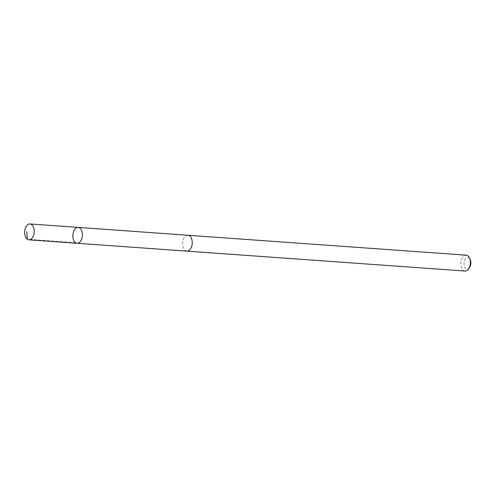 <?xml version="1.0" encoding="UTF-8"?>
<svg xmlns="http://www.w3.org/2000/svg" width="495" height="495" viewBox="0 0 495 495"><rect width="100%" height="100%" fill="white"/><g stroke="black" fill="none" stroke-linecap="round" stroke-linejoin="round"><path stroke-width="0.37" stroke-dasharray="2.48 1.86" d="M78.191 227.403A7.951 4.764 -85.9 0 0 72.87 234.995A7.951 4.764 -85.9 0 0 77.053 243.268M186.887 251.132A7.951 4.764 94.1 0 1 186.04 250.94A7.951 4.764 94.1 0 1 182.779 242.142A7.951 4.764 94.1 0 1 188.026 235.267M186.745 251.12A7.951 4.764 94.1 0 1 186.04 250.94A7.951 4.764 94.1 0 1 182.76 242.259A7.951 4.764 94.1 0 1 187.883 235.261M465.053 271.043A7.951 4.764 94.1 0 1 464.199 270.852A7.951 4.764 94.1 0 1 460.938 262.053A7.951 4.764 94.1 0 1 466.185 255.179M469.712 267.17A5.655 3.391 94.1 0 1 466.445 268.748A5.655 3.391 94.1 0 1 464.706 260.259A5.655 3.391 94.1 0 1 470.25 259.677M75.487 242.692L27.293 239.24"/><path stroke-width="0.74" d="M187.883 235.261A7.951 4.764 94.1 0 1 188.026 235.267A7.951 4.764 94.1 0 1 188.873 235.465A7.951 4.764 94.1 0 1 192.134 244.258A7.951 4.764 94.1 0 1 186.887 251.132L77.053 243.268A7.951 4.764 -85.9 0 0 82.3 236.4A7.951 4.764 -85.9 0 0 79.039 227.595A7.951 4.764 -85.9 0 0 78.191 227.403A7.951 4.764 -85.9 0 0 72.87 234.995A7.951 4.764 -85.9 0 0 77.053 243.268A7.951 4.764 -85.9 0 0 82.3 236.4A7.951 4.764 -85.9 0 0 79.039 227.595A7.951 4.764 -85.9 0 0 78.191 227.403L29.997 223.957A7.951 4.764 94.1 0 1 30.851 224.148A7.951 4.764 94.1 0 1 34.112 232.947A7.951 4.764 94.1 0 1 28.865 239.821A7.951 4.764 94.1 0 1 28.011 239.629A7.951 4.764 94.1 0 1 24.75 230.831A7.951 4.764 94.1 0 1 29.997 223.957M78.191 227.403L188.026 235.267A7.951 4.764 94.1 0 1 192.208 243.54A7.951 4.764 94.1 0 1 186.887 251.132A7.951 4.764 94.1 0 1 186.745 251.12M188.026 235.267L466.185 255.179A7.951 4.764 94.1 0 1 469.551 258.099A7.951 4.764 94.1 0 1 468.796 268.63A7.951 4.764 94.1 0 1 465.053 271.043L186.887 251.132M469.551 258.099L470.25 259.677A5.655 3.391 94.1 0 1 469.712 267.17L468.796 268.63M27.293 239.24L26.798 231.697M77.053 243.268L28.865 239.821"/></g></svg>
